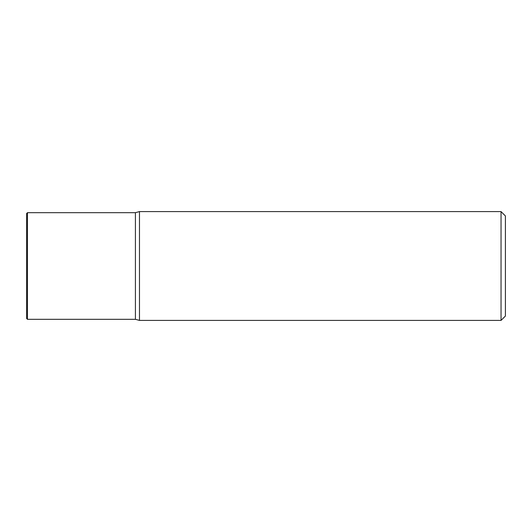 <?xml version="1.0" encoding="UTF-8"?>
<svg xmlns="http://www.w3.org/2000/svg" width="532" height="532" viewBox="0 0 532 532"><rect width="100%" height="100%" fill="white"/><g stroke="black" fill="none" stroke-linecap="round" stroke-linejoin="round"><path stroke-width="0.8" d="M139.477 211.59L139.477 320.41L135.421 319.32L135.421 212.68L139.477 211.59L501.044 211.59L501.044 320.41L139.477 320.41M501.044 320.41L505.4 316.055L505.4 215.945L501.044 211.59M26.6 213.551L26.6 318.449L27.471 319.32L27.471 212.68L26.6 213.551M135.421 319.32L27.471 319.32M135.421 212.68L27.471 212.68"/></g></svg>
